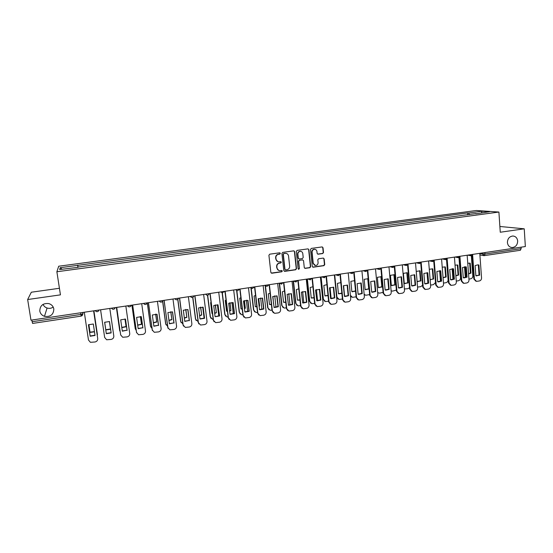 <?xml version="1.0" encoding="UTF-8"?>
<svg xmlns="http://www.w3.org/2000/svg" width="553" height="553" viewBox="0 0 553 553"><rect width="100%" height="100%" fill="white"/><g stroke="black" fill="none" stroke-linecap="round" stroke-linejoin="round"><path stroke-width="0.83" d="M280.371 253.385L279.652 252.804L269.74 254.18L268.91 255.265L270.839 272.415L271.882 273.23L281.747 271.793L282.32 271.039L281.747 270.465L279.673 270.673C278.18 270.445 277.295 269.574 277.018 268.053L276.866 266.629C276.839 264.756 277.717 263.601 279.5 263.166L280.772 262.979L281.353 262.226L280.758 261.645L278.753 261.859C277.226 261.645 276.32 260.767 276.037 259.212L275.878 257.781C275.85 255.908 276.735 254.753 278.518 254.318L279.797 254.138L280.371 253.385M277.73 261.597L275.802 259.115L275.643 257.691C275.615 255.818 276.493 254.663 278.277 254.228L279.555 254.048L280.129 253.295L279.825 252.804M271.24 273.085L281.505 271.689L282.078 270.929L281.823 270.479M278.608 270.376L276.783 267.949L276.624 266.525C276.604 264.659 277.482 263.505 279.258 263.062L280.53 262.882L281.111 262.129L280.827 261.659M507.405 242.539C507.82 245.573 509.396 247.246 512.126 247.55C515.638 247.143 517.49 244.972 517.677 241.032C517.262 237.963 515.666 236.283 512.887 236.007C509.403 236.456 507.578 238.633 507.405 242.539M39.795 311.042C40.314 313.627 41.876 315.39 44.475 316.33C50.447 317.111 53.565 314.664 53.828 308.989C53.275 306.272 51.602 304.468 48.816 303.59C42.989 303.037 39.982 305.526 39.795 311.042M43.058 304.364C43.825 306.141 45.166 307.357 47.074 308.021C49.279 308.671 51.325 308.367 53.226 307.109M322.703 253.551L323.505 252.479L323.021 247.737L322.171 246.915L311.318 248.408L310.51 249.479L312.279 266.408L313.095 267.223L323.94 265.668L324.742 264.604L324.162 258.901L323.332 258.085L318.604 258.742L317.802 259.813L318.093 262.647C318.044 264.438 317.159 265.399 315.438 265.523L313.247 263.346L312.086 252.203C312.12 250.44 312.984 249.479 314.671 249.32C315.95 249.472 316.71 250.205 316.945 251.518L317.132 253.378L317.975 254.2L322.703 253.551L323.215 252.396L322.731 247.661L322.219 246.921M498.903 212.048L500.265 232.232L524.237 228.818L525.35 246.548L30.975 320.173L27.65 299.532L60.443 294.86L56.876 271.751L498.903 212.048L476.361 210.499L58.701 266.221L56.876 271.751M294.673 251.684L293.65 250.862L282.735 252.375L281.912 253.461L283.793 270.535L284.823 271.35L295.689 269.774L296.505 268.696L294.673 251.684L293.913 250.868M297.099 250.385L307.903 248.885L308.913 249.7L310.689 266.643L309.88 267.707L305.09 268.385L304.274 267.569L303.549 260.698L302.532 259.889L299.463 260.325L298.648 261.396L299.415 268.564L298.71 269.318L298.136 268.744L296.284 251.456L297.099 250.385M59.427 288.279L31.327 292.219L27.65 299.532M524.237 228.818L499.877 226.481M521.057 247.191L521.147 248.65L520.283 250.253M32.599 323.401L32.129 321.735L80.849 314.45L82.881 313.91L83.005 312.424M31.853 320.042L32.129 321.735M77.572 267.389L59.648 269.546L60.215 267.693L77.703 265.35L77.959 267.334M469.545 214.64L468.654 212.988L467.651 212.912L77.703 265.35M468.654 212.988L481.988 211.205L489.529 211.73L475.877 213.79M77.524 267.14L475.981 213.555M78.063 267.32L77.731 265.108M467.797 214.875L467.651 212.912M60.215 267.693L62.06 269.221M481.532 212.808L481.988 211.205M284.214 271.219L295.426 269.664L296.242 268.592L294.41 251.601M283.903 253.564L283.33 254.325L284.975 269.311L285.555 269.885L287.035 269.684C288.804 269.242 289.675 268.094 289.654 266.235L288.542 256.004C288.251 254.428 287.339 253.551 285.783 253.357L283.661 253.481L283.33 254.325M285.237 269.767L284.726 269.207L283.081 254.235M286.468 253.474L285.251 253.378M283.661 253.481L285.002 253.295M304.71 268.267L309.604 267.611L310.413 266.539L308.643 249.617L308.132 248.885M302.809 259.889L299.201 260.228L298.385 261.299L299.415 268.564M298.399 269.207L299.152 268.454M302.788 253.551C302.553 252.237 301.786 251.497 300.5 251.345C298.786 251.497 297.915 252.465 297.887 254.242L298.309 258.189L299.325 259.004L302.394 258.569L303.203 257.498L302.788 253.551M300.977 251.415L300.238 251.262C298.523 251.415 297.659 252.382 297.625 254.152L297.887 254.242M298.779 258.901L298.046 258.099L297.625 254.152M317.622 254.104L322.413 253.461M315.079 249.375L314.387 249.237C312.701 249.403 311.844 250.357 311.809 252.12L312.086 252.203M314.678 265.336L312.97 263.249L311.809 252.12M312.721 267.106L323.65 265.571L324.452 264.507L323.871 258.811L323.394 258.092M88.86 324.535L90.035 332.408L94.494 331.835M97.342 335.865L93.886 310.807M88.888 324.521L90.028 332.166L94.459 331.606M93.906 310.8L97.425 334.662M88.452 324.749L90.132 335.982L94.998 335.229M93.63 310.841L97.715 338.54C97.798 340.358 96.906 341.505 95.047 341.982L90.388 342.307L88.466 339.998L84.291 312.231M90.139 336.238L95.033 335.471L93.326 324.017L88.425 324.763L90.132 335.982M93.609 310.848L97.715 338.54M109.404 321.521L110.489 328.987L105.775 329.719L104.683 322.261L105.81 329.954L110.531 329.222L109.411 321.521M124.985 318.998L126.098 326.802L121.812 327.597M116.4 307.454L120.278 332.346M124.95 318.991L126.098 326.802M121.778 327.369L126.036 326.567M116.379 307.454L119.752 330.915M140.414 316.523L141.513 324.404L137.69 325.247M131.953 305.132L135.278 328.731L136.197 330.431M140.358 316.523L141.513 324.404M137.662 325.026L141.423 324.176M135.361 329.118L135.278 328.731M131.911 305.138L135.195 328.503M104.641 322.281L109.494 321.542L111.112 332.699L106.28 333.452L104.641 322.281L106.28 333.452M109.494 321.542L111.153 332.941L106.314 333.701M100.584 309.804L104.648 337.441L106.625 339.77L111.153 339.424C112.999 338.954 113.877 337.807 113.807 335.996L109.805 308.436M125.469 319.081L127.052 330.196L122.289 330.957M120.685 335.021L116.69 307.406M127.121 330.445L125.503 319.088L120.699 319.828L122.324 331.192L127.052 330.196M116.711 307.406L120.665 334.918L122.69 337.254L127.1 336.895C128.925 336.424 129.803 335.291 129.734 333.487L125.842 306.044M141.285 316.655L142.826 327.729L138.146 328.482M136.605 332.802L132.63 305.035M142.916 327.964L141.347 316.669L136.591 317.394L138.174 328.71L142.826 327.729M132.679 305.028L136.522 332.415L138.582 334.765L142.888 334.385C144.692 333.922 145.563 332.788 145.501 330.998L141.713 303.68M155.697 314.104L156.782 322.026L153.409 322.89M147.361 302.844L150.596 326.332L151.93 328.337M155.614 314.104L156.782 322.026M153.375 322.669L156.665 321.805M150.762 326.975L150.596 326.332M147.292 302.85L150.492 326.104M170.836 311.733L171.9 319.675L168.962 320.533M162.686 301.067L165.762 323.961L167.49 326.159M170.732 311.74L171.9 319.675M168.928 320.311L171.762 319.461M166.038 324.832L165.762 323.961M162.603 301.212L165.637 323.733M156.941 314.242L158.441 325.282L153.838 326.035M152.393 330.59L148.404 302.685M158.566 325.517L157.031 314.263L152.324 314.989L153.865 326.249L158.441 325.282M148.481 302.671L152.227 329.934L154.315 332.291L158.517 331.904C160.301 331.441 161.172 330.321 161.11 328.53L157.425 301.344M172.446 311.864L173.905 322.862L169.37 323.609M168.043 328.371L164.02 300.362M174.05 323.083L172.564 311.885L167.898 312.604L169.398 323.816L173.905 322.862M164.123 300.341L167.766 327.48L169.882 329.844L173.988 329.45C175.757 328.994 176.621 327.874 176.566 326.09L172.978 299.028M185.836 309.41L186.866 317.346L184.356 318.169M177.852 299.304L180.79 321.604L182.877 323.92M185.704 309.424L186.866 317.346M184.329 317.94L186.707 317.139M181.17 322.682L180.79 321.604M177.748 299.401L180.637 321.39M195.956 304.827L197.359 315.756M200.691 307.136L201.7 315.044L199.598 315.804M192.845 297.32L195.665 319.275L198.112 321.652M204.112 318.231L202.716 307.115M200.539 307.164L201.7 315.044M199.571 315.569L201.513 314.837M196.163 320.533L195.665 319.275M192.707 297.383L195.492 319.06M211.066 302.401L210.624 302.643L211.972 313.44L212.463 313.537M215.407 304.903L216.382 312.756L214.688 313.44M207.665 295.198L210.403 316.966L212.525 319.281L213.188 319.351M218.767 316.053L217.398 304.758M215.235 304.952L216.382 312.756M214.654 313.192L216.182 312.556M211.011 318.369L210.403 316.966M207.499 295.226L210.209 316.758M226.032 300.03L225.244 300.417L226.564 311.173L227.414 311.311M229.986 302.726L230.926 310.496L229.626 311.069M222.334 292.972L225.002 314.685L227.131 317L228.113 317.021M233.283 313.869L231.942 302.45M229.792 302.788L230.926 310.496M226.543 311.021L227.387 311.125M229.592 310.807L230.705 310.295M225.707 316.212L225.002 314.685M222.14 292.952L224.781 314.477M240.859 297.701L239.732 298.219L241.011 308.927L242.214 309.079M244.426 300.583L245.338 308.256L244.419 308.698M236.85 290.664L239.456 312.417L241.599 314.733L242.885 314.698M247.654 311.685L246.348 300.189M244.212 300.673L245.338 308.256M240.99 308.781L242.193 308.885M244.385 308.422L245.09 308.062M240.265 314.049L239.456 312.417M236.629 290.588L239.221 312.217M255.541 295.42L254.083 296.035L255.327 306.701L256.875 306.853M258.735 298.496L259.613 306.037L259.06 306.321M251.214 288.244L253.779 310.178L255.921 312.486L257.518 312.39M261.894 309.493L260.629 297.977M258.507 298.606L259.613 306.037M255.306 306.562L256.848 306.645M254.677 311.892L253.779 310.178M250.951 288.058L253.516 309.984M270.092 293.187L268.295 293.878L269.505 304.496L271.385 304.62M272.912 296.449L273.562 303.943M265.412 285.611L267.963 307.959L270.113 310.261L272.007 310.109M276.002 307.302L274.772 295.807M269.491 304.371L271.364 304.406M268.945 309.742L267.963 307.959M265.136 285.452L267.687 307.765M284.498 290.989L282.376 291.742L283.551 302.311L285.756 302.394M279.514 283.26L282.016 305.754L284.166 308.062L286.357 307.848M289.979 305.104L288.79 293.684M283.537 302.194L285.735 302.159M283.067 307.599L282.016 305.754M279.23 283.205L281.719 305.567M187.792 309.5L189.216 320.464L184.757 321.21M183.541 326.152L182.995 324.825L179.483 298.053M189.382 320.685L187.937 309.535L183.32 310.24L184.778 321.404L189.216 320.464M179.614 298.039L183.154 325.053L185.29 327.417L189.313 327.017C191.061 326.56 191.919 325.447 191.863 323.678L188.379 296.733M202.992 307.171L204.375 318.086L199.986 318.832M198.893 323.927L198.209 322.427L194.794 295.779M200.096 319.04L204.569 318.3L203.158 307.205L198.589 307.903L199.999 318.922M194.946 295.751L198.389 322.648L200.545 325.019L204.479 324.611C206.214 324.155 207.064 323.049 207.016 321.286L203.628 294.459M218.041 304.855L219.389 315.735L215.089 316.655L213.707 305.588L217.882 304.827L219.603 315.95L215.255 316.689M214.094 321.701L213.271 320.049L209.953 293.519M210.133 293.491L213.479 320.27L215.649 322.634L219.5 322.226C221.221 321.777 222.057 320.671 222.023 318.922L218.725 292.212M232.944 302.567L234.251 313.406L230 314.152M229.142 319.468L228.189 317.692L224.967 291.286M230.262 314.367L234.493 313.613L233.166 302.615L228.679 303.3L230.034 314.159M225.168 291.251L228.417 317.906L230.601 320.277L234.375 319.862C236.076 319.413 236.912 318.321 236.878 316.572L233.677 289.986M247.703 300.3L248.974 311.097L244.785 311.844M244.039 317.235L242.967 315.362L239.829 289.067M245.117 312.058L249.237 311.304L247.944 300.348L243.507 301.032L244.868 311.857M240.05 289.039L243.216 315.576L245.401 317.94L249.106 317.526C250.792 317.083 251.622 315.991 251.587 314.249L248.484 287.781M262.316 298.053L263.553 308.816L259.433 309.556M258.783 315.016L257.594 313.053L254.553 286.876M259.827 309.777L263.836 309.016L262.585 298.108L258.189 298.786L259.551 309.576M254.795 286.841L257.864 313.261L260.062 315.625L263.691 315.203C265.364 314.768 266.187 313.682 266.159 311.954L263.145 285.597M276.79 295.827L277.993 306.556L273.935 307.295M273.376 312.798L272.083 310.772L269.131 284.705M274.385 307.516L278.297 306.749L277.081 295.89L272.726 296.56L274.088 307.323M269.394 284.664L272.373 310.973L274.571 313.33L278.145 312.915C279.797 312.48 280.613 311.394 280.592 309.673L277.661 283.433M291.127 293.629L292.295 304.316L288.307 305.049M287.823 310.586L286.433 308.505L283.565 282.555M288.804 305.27L292.62 304.503L291.438 293.691L287.125 294.355L288.486 305.083M283.855 282.514L286.751 308.705L288.942 311.062L292.454 310.641C294.092 310.205 294.901 309.134 294.887 307.42L292.046 281.297M298.772 288.839L296.325 289.62L297.466 300.148L299.989 300.161M293.498 281.076L295.938 303.576L298.088 305.878L300.576 305.609M303.825 302.913L302.678 291.604M297.452 300.037L299.961 299.906M297.058 305.47L295.938 303.576M293.201 281.124L295.62 303.39M312.915 286.731L310.15 287.519L311.249 298.005L314.083 297.929M307.364 279.016L309.735 301.413L311.885 303.708L314.657 303.39M317.553 300.714L316.44 289.565M311.242 297.901L314.056 297.652M310.904 303.348L309.735 301.413M307.046 279.058L309.397 301.233M326.92 284.664L323.837 285.438L324.908 295.876L328.047 295.703M321.099 276.97L323.401 299.277L325.544 301.565L328.606 301.191M331.136 298.655L330.079 287.567M324.901 295.786L328.012 295.399M324.618 301.24L323.401 299.277M320.768 277.018L323.042 299.097M340.8 282.631L337.406 283.378L338.443 293.774L341.872 293.47M334.71 274.938L336.943 297.155L339.086 299.443L342.425 299.014M344.623 296.325L343.593 285.625M338.436 293.691L341.837 293.131M338.201 299.145L336.604 297.251M354.549 280.654L350.851 281.339L351.853 291.687L355.572 291.231M350.402 295.33L352.496 297.334L356.111 296.816M354.48 280.641L355.538 290.933M351.846 291.611L355.468 290.906M351.66 297.065L350.484 296.235M364.164 279.313L365.146 289.62L369.121 289.005L368.153 278.705L364.164 279.313M364.144 294.286L365.782 295.247L369.66 294.597M367.738 278.615L368.699 288.846L369.121 289.005M365.139 289.551L368.699 288.846M364.98 294.998L364.171 294.576M305.325 291.445L306.459 302.097L302.532 302.83M302.118 308.387L300.645 306.265L297.867 280.426M303.079 303.051L306.804 302.277L305.657 291.521L301.392 292.171L302.74 302.864M298.178 280.378L300.984 306.459L303.182 308.809L306.625 308.387C308.249 307.959 309.058 306.894 309.044 305.187L306.286 279.175M306.804 302.277L306.459 302.097M319.392 289.281L320.491 299.899L316.627 300.632M316.275 306.203L314.726 304.046L312.03 278.318M317.215 300.846L320.858 300.079L319.745 289.364L315.514 290.007L316.855 300.666M312.362 278.27L315.079 304.233L317.277 306.576L320.664 306.162C322.275 305.733 323.076 304.668 323.07 302.968L320.394 277.074M320.858 300.079L320.491 299.899M333.328 287.145L334.392 297.721L330.583 298.454M330.293 304.032L328.676 301.841L326.07 276.341M331.212 298.668L334.772 297.894L333.701 287.228L329.512 287.871L330.597 298.551L331.212 298.668L330.832 298.489M326.415 276.175L329.049 302.028L331.24 304.371L334.572 303.95C336.169 303.528 336.964 302.47 336.957 300.777L334.371 274.993M334.772 297.894L334.392 297.721M347.125 285.023L348.162 295.565L344.415 296.29M344.166 301.876L342.487 299.664L339.991 274.509M345.079 296.505L348.563 295.731L347.526 285.113L343.372 285.749L344.422 296.38L345.079 296.505L344.678 296.332M340.33 274.101L342.881 299.844L345.072 302.18L348.349 301.765C349.931 301.344 350.72 300.293 350.72 298.606L348.21 272.933M348.563 295.731L348.162 295.565M360.798 282.922L361.8 293.422L358.116 294.155M357.909 299.733L356.173 297.507L353.775 272.629M358.807 294.362L362.222 293.595L361.213 283.018L357.107 283.648L358.123 294.237L358.807 294.362L358.392 294.196M354.12 272.048L356.588 297.68L358.773 300.009L362.001 299.595C363.57 299.18 364.351 298.136 364.351 296.456L361.925 270.887M362.222 293.595L361.8 293.422M374.346 280.848L375.314 291.307L371.685 292.032M371.519 297.611L369.736 295.364L367.42 270.728M372.411 292.24L375.757 291.472L374.782 280.938L370.704 281.56L371.692 292.108L372.411 292.24L371.975 292.074M367.773 270.016L370.164 295.537L372.342 297.86L375.522 297.452C377.077 297.037 377.851 295.993 377.858 294.32L375.508 268.862M375.757 291.472L375.314 291.307M377.367 277.309L378.307 287.574L382.254 286.959L381.321 276.707L377.367 277.309M377.699 292.634L379.593 293.159L383.084 292.343M380.886 276.611L381.819 286.807L382.254 286.959M378.307 287.512L381.819 286.807M378.183 292.952L377.713 292.772M387.764 278.781L388.704 289.212L385.13 289.938M384.992 295.502L383.167 293.249L380.941 268.82M385.883 290.138L389.16 289.371L388.22 278.885L384.183 279.5L385.137 290L385.883 290.138L385.427 289.972M379.683 269.484L381.307 268.005L383.616 293.415L385.787 295.731L388.918 295.323C390.459 294.915 391.234 293.878 391.241 292.212L388.966 266.864M389.16 289.371L388.704 289.212M390.446 275.318L391.358 285.542L395.271 284.933L394.365 274.723L390.446 275.318M391.116 290.843L392.616 291.113L396.383 290.055M393.909 274.627L394.814 284.788L395.271 284.933M391.351 285.486L394.814 284.788M401.063 276.742L401.969 287.131L398.45 287.857M398.347 293.408L396.48 291.148L394.33 266.919M399.231 288.051L402.446 287.29L401.533 276.846L397.538 277.454L398.457 287.913L399.231 288.051L398.761 287.892M394.731 266.235L396.95 291.307L399.107 293.622L402.19 293.214C403.718 292.807 404.485 291.777 404.499 290.118L402.301 264.873M402.446 287.29L401.969 287.131M403.407 273.348L404.291 283.53L408.162 282.929L407.291 272.76L403.407 273.348M404.395 288.977L407.914 288.701L409.552 287.712M406.821 272.657L407.692 282.783L408.162 282.929M404.284 283.482L407.692 282.783M414.238 274.717L415.116 285.072L411.653 285.797M411.563 291.334L409.669 289.067L407.602 265.018M412.455 285.984L415.607 285.224L414.729 274.827L410.768 275.429L411.653 285.846L412.455 285.984L411.964 285.832M408.024 264.41L410.153 289.226L412.296 291.528L415.344 291.127C416.858 290.719 417.619 289.696 417.633 288.044L415.51 262.91M415.607 285.224L415.116 285.072M416.25 271.399L417.107 281.539L420.944 280.945L420.1 270.818L416.25 271.399M417.55 287.055L420.681 286.689L422.589 285.265M419.616 270.707L420.46 280.8L420.944 280.945M417.107 281.498L420.46 280.8M427.289 272.719L428.14 283.032L424.732 283.751M424.663 289.274L422.734 287.007L420.743 263.124M425.554 283.938L428.651 283.184L427.801 272.823L423.875 273.424L424.732 283.793L425.554 283.938L425.043 283.793M421.192 262.578L423.239 287.159L425.375 289.461L428.375 289.06C429.875 288.659 430.628 287.636 430.649 285.991L428.603 260.961M428.651 283.184L428.14 283.032M432.55 268.827L429.287 269.297M432.799 268.889L433.614 278.975L430.13 279.638M430.573 285.092L433.345 284.691L435.488 282.583M432.294 268.779L433.11 278.836L433.614 278.975M430.635 279.707L433.11 278.836M427.932 283.157L428.119 282.77M427.034 272.684L427.856 282.694M440.229 270.728L441.045 281.014L437.693 281.726M437.637 287.228L435.681 284.961L433.766 261.23M438.529 281.912L441.577 281.159L440.755 270.846L436.863 271.44L437.693 281.767L438.529 281.912L438.011 281.767M434.236 260.733L436.206 285.113L438.329 287.408L441.287 287.007C442.773 286.606 443.527 285.59 443.547 283.952L441.57 259.025M441.577 281.159L441.045 281.014M445.006 266.885L442.22 267.223M445.379 266.975L446.174 277.018L443.057 277.737M440.14 270.714L440.969 281.055M443.478 283.095L445.891 282.714C447.336 282.334 448.068 281.346 448.089 279.749L446.499 259.447M444.861 266.864L445.649 276.887L446.174 277.018M443.05 277.627L445.649 276.887M440.541 281.283L440.437 280.724L440.948 280.869M439.635 270.68L440.437 280.724M453.045 268.765L453.833 279.009L450.529 279.721M450.495 285.203L448.511 282.936L446.672 259.35M451.393 279.901L454.379 279.147L453.591 268.876L449.734 269.47L450.536 279.749L451.393 279.901L450.854 279.756M447.163 258.894L449.05 283.088L451.165 285.369L454.082 284.975C455.554 284.581 456.308 283.565 456.329 281.94L454.428 257.11M453.591 268.876L453.204 268.786M454.379 279.147L453.833 279.009M457.359 264.97L455.05 265.198M457.856 265.081L458.617 275.083L455.859 275.823M452.651 268.717L453.474 279.21M456.266 281.083L458.326 280.758C459.757 280.378 460.483 279.389 460.511 277.806L458.983 257.663M457.317 264.963L458.078 274.952L458.617 275.083M455.852 275.684L458.078 274.952M453.031 279.41L452.907 278.774L453.432 278.912M452.126 268.717L452.907 278.774M465.75 266.809L466.511 277.018L463.255 277.737M463.234 283.198L461.23 280.931L459.453 257.484M464.133 277.91L467.071 277.157L466.31 266.933L462.488 267.514L463.262 277.758L464.133 277.91L463.58 277.772M459.972 257.062L461.783 281.076L463.884 283.357L466.767 282.963C468.225 282.569 468.972 281.56 468.999 279.936L467.161 255.216M466.31 266.933L465.806 266.822M467.071 277.157L466.511 277.018M468.536 273.728L470.403 273.037L469.67 263.083L470.216 263.2L467.755 263.214M470.216 263.2L470.956 273.168L468.55 273.901M465.045 266.76L465.868 277.357M468.937 279.085L470.651 278.816C472.075 278.436 472.794 277.454 472.822 275.878L471.35 255.797M465.412 277.537L465.267 276.839L465.813 276.97M464.513 266.795L465.267 276.839M470.403 273.037L470.956 273.168M478.317 264.873L479.071 275.055L475.87 275.767L475.131 265.578L477.93 264.839L478.919 265.005L479.651 275.187L475.87 275.781M475.856 281.207L473.831 278.947L472.124 255.624M472.663 255.237L474.405 279.085L476.492 281.359L479.333 280.965C480.778 280.578 481.518 279.569 481.552 277.959L479.783 253.336M478.919 265.005L478.338 264.88M479.651 275.187L479.071 275.055M479.81 253.654L485.016 254.048L521.147 248.65M482.41 252.949L482.493 254.131L484.366 255.666L485.016 254.048L484.912 252.576M82.777 312.459L82.978 313.8L82.065 315.77M99.042 310.039L98.192 311.291M98.946 310.053C98.552 311.346 97.694 311.864 96.381 311.615L95.095 310.627M115.259 307.62L114.471 308.837M115.162 307.634C114.782 308.906 113.953 309.424 112.667 309.203L111.353 308.201M131.31 305.228L130.584 306.39M131.22 305.242C130.854 306.493 130.045 307.012 128.78 306.811L127.439 305.809M147.195 302.864L146.545 303.97M147.119 302.878C146.766 304.102 145.964 304.627 144.734 304.44L143.372 303.431M162.852 300.535C162.513 301.738 161.732 302.263 160.515 302.097L159.14 301.088M178.432 298.212C178.101 299.401 177.333 299.926 176.137 299.774L174.748 298.765M193.861 295.917C193.529 297.092 192.783 297.611 191.601 297.473L190.204 296.463M209.179 293.636L208.84 294.39M209.131 293.643C208.813 294.797 208.073 295.316 206.912 295.198L205.502 294.182M224.297 291.383L224.041 292.005M222.631 292.938L220.654 291.929M237.61 290.705L239.09 289.627M237.071 290.705L235.654 289.689M252.445 288.486L253.986 287.242M251.926 288.493L250.509 287.477M267.127 286.295L268.73 284.85M266.636 286.302L265.219 285.293M281.677 284.124L279.783 283.122M296.083 281.968L294.21 280.972M310.351 279.839L308.498 278.843M324.48 277.73L322.648 276.735M338.477 275.636L336.666 274.647M352.344 273.569L350.554 272.581M366.072 271.516L364.303 270.535M379.323 269.498L377.934 268.502M393.162 267.472L391.427 266.498M406.517 265.475L404.803 264.5M419.748 263.505L418.047 262.53M432.854 261.541L431.181 260.574M445.842 259.606L444.183 258.638M458.714 257.684L457.075 256.716M471.467 255.776L469.843 254.815M80.6 312.784L81.16 316.15L82.881 313.91L82.66 312.473M483.958 255.68L520.428 250.26M81.167 316.116L32.572 323.436M336.577 296.989L336.943 297.155M315.079 304.233L314.726 304.046M329.049 302.028L328.676 301.841M342.881 299.844L342.487 299.664M356.588 297.68L356.173 297.507M370.164 295.537L369.736 295.364M383.616 293.415L383.167 293.249M396.95 291.307L396.48 291.148M410.153 289.226L409.669 289.067M423.239 287.159L422.734 287.007M436.206 285.113L435.681 284.961M449.05 283.088L448.511 282.936M461.783 281.076L461.23 280.931M474.405 279.085L473.831 278.947M511.02 247.385L512.126 247.55M47.074 308.021L44.475 316.33M222.064 292.938L224.255 291.39M281.201 284.131L283.295 282.597M279.362 283.184L280.067 283.544M295.627 281.982L297.694 280.454M293.657 281.055L294.576 281.491M309.915 279.853L311.961 278.325M307.814 278.947L308.94 279.431M324.065 277.744L326.097 276.224M321.832 276.859L323.166 277.385M338.077 275.65L340.095 274.136M335.719 274.793L337.247 275.346M351.957 273.583L353.961 272.076M349.475 272.74L351.183 273.32M365.706 271.53L367.697 270.03M363.1 270.714L364.987 271.309M376.6 268.703L378.66 269.304M392.817 267.486L394.787 265.993M389.976 266.712L392.195 267.32M406.185 265.495L408.149 264.002M403.227 264.735L405.605 265.343M419.423 263.518L421.379 262.032M416.361 262.779L418.884 263.387M432.543 261.562L434.492 260.083M429.37 260.843L432.038 261.445M445.545 259.62L447.488 258.147M442.262 258.922L445.075 259.516M458.423 257.698L460.366 256.226M455.036 257.021L457.981 257.608M471.191 255.79L473.119 254.332M467.693 255.14L470.776 255.714M483.564 255.604L479.9 254.947M311.47 297.936L311.816 298.108M325.15 295.827L325.517 295.993M338.706 293.726L339.086 293.892M352.13 291.652L352.531 291.811M365.429 289.592L365.844 289.751M378.611 287.553L379.04 287.705M391.669 285.528L392.118 285.68M404.602 283.523L405.072 283.675M417.425 281.539L417.909 281.684M476.762 275.933L476.188 275.795"/></g></svg>
